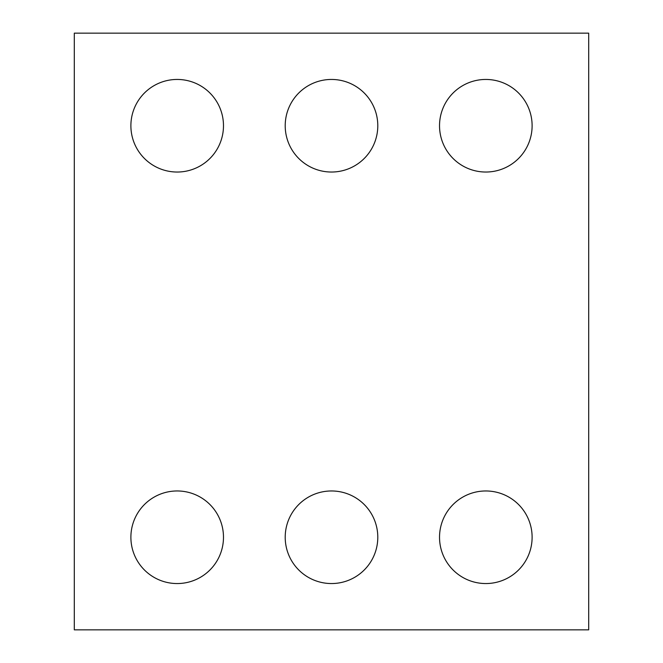 <?xml version="1.0" encoding="UTF-8"?>
<svg xmlns="http://www.w3.org/2000/svg" width="663" height="663" viewBox="0 0 663 663"><rect width="100%" height="100%" fill="white"/><g stroke="black" fill="none" stroke-linecap="round" stroke-linejoin="round"><path stroke-width="0.99" d="M588.694 629.85L74.306 629.85L74.306 33.15L588.694 33.15L588.694 629.85M223.481 125.738A46.294 46.294 0 0 0 154.031 85.651A46.294 46.294 0 0 0 154.031 165.833A46.294 46.294 0 0 0 223.481 125.738M377.794 125.738A46.294 46.294 0 0 0 308.353 85.651A46.294 46.294 0 0 0 308.353 165.833A46.294 46.294 0 0 0 377.794 125.738M532.116 125.738A46.294 46.294 0 0 0 462.675 85.651A46.294 46.294 0 0 0 462.675 165.833A46.294 46.294 0 0 0 532.116 125.738M223.481 537.262A46.294 46.294 0 0 0 154.031 497.167A46.294 46.294 0 0 0 154.031 577.349A46.294 46.294 0 0 0 223.481 537.262M377.794 537.262A46.294 46.294 0 0 0 308.353 497.167A46.294 46.294 0 0 0 308.353 577.349A46.294 46.294 0 0 0 377.794 537.262M532.116 537.262A46.294 46.294 0 0 0 462.675 497.167A46.294 46.294 0 0 0 462.675 577.349A46.294 46.294 0 0 0 532.116 537.262"/></g></svg>
